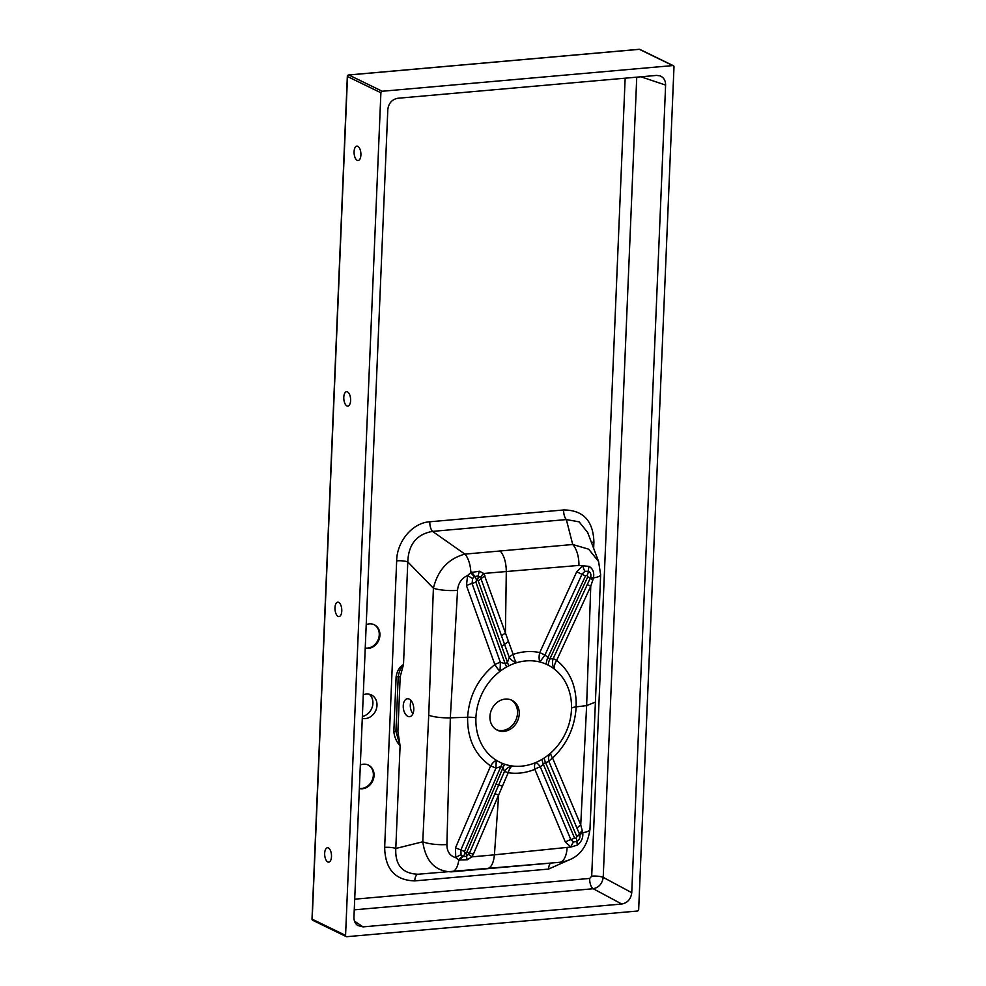 <?xml version="1.0" encoding="UTF-8"?>
<svg xmlns="http://www.w3.org/2000/svg" width="986" height="986" viewBox="0 0 986 986"><rect width="100%" height="100%" fill="white"/><g stroke="black" fill="none" stroke-linecap="round" stroke-linejoin="round"><path stroke-width="1.48" d="M362.367 716.452A12.658 10.784 116 0 0 372.289 706.925A12.658 10.784 116 0 0 369.208 694.206M360.334 764.951A12.658 10.784 -64 0 1 368.444 765.111A12.658 10.784 -64 0 1 373.62 778.41A12.658 10.784 -64 0 1 362.392 788.763A12.658 10.784 -64 0 1 359.348 788.566M365.227 648.233A12.658 10.784 116 0 0 368.271 648.443A12.658 10.784 116 0 0 379.499 638.078A12.658 10.784 116 0 0 374.323 624.779A12.658 10.784 116 0 0 369.294 623.879A12.658 10.784 116 0 0 366.213 624.631M363.279 694.785A12.658 10.784 -64 0 1 371.377 694.945A12.658 10.784 -64 0 1 376.566 708.244A12.658 10.784 -64 0 1 365.325 718.597A12.658 10.784 -64 0 1 362.281 718.4M354.714 899.183L589.702 878.427L591.699 876.16A8.677 2.071 -177.6 0 1 603.21 877.367L631.755 892.675L665.612 85.079C665.587 80.421 663.677 77.327 659.868 75.799L656.503 75.417L397.789 98.267C391.972 99.413 388.644 103.197 387.806 109.619L353.949 917.202C353.9 920.875 355.182 923.66 357.807 925.558L363.058 926.877L621.772 904.026L593.227 888.731L354.257 909.832M638.669 909.523L673.993 66.875A1.442 1.232 116 0 0 672.772 65.581L382.223 91.254A1.442 1.232 116 0 0 380.892 92.77L345.568 935.406A1.442 1.232 116 0 0 346.789 936.7L637.338 911.039A1.442 1.232 116 0 0 638.669 909.523M347.491 391.886A7.235 3.377 -95 0 0 346.567 391.688A7.235 3.377 -95 0 0 343.843 399.194A7.235 3.377 -95 0 0 347.836 406.096A7.235 3.377 -95 0 0 350.622 399.589A7.235 3.377 -95 0 0 347.491 391.886M357.782 146.31A7.235 3.377 -95 0 0 356.858 146.125A7.235 3.377 -95 0 0 354.134 153.631A7.235 3.377 -95 0 0 358.128 160.533A7.235 3.377 -95 0 0 360.901 154.987A7.235 3.377 -95 0 0 357.782 146.31M338.087 616.398A7.235 3.377 -95 0 0 339.011 616.583A7.235 3.377 -95 0 0 341.735 609.089A7.235 3.377 -95 0 0 337.742 602.175A7.235 3.377 -95 0 0 334.969 608.695A7.235 3.377 -95 0 0 338.087 616.398M327.796 861.961A7.235 3.377 -95 0 0 328.72 862.146A7.235 3.377 -95 0 0 331.493 856.612A7.235 3.377 -95 0 0 327.451 847.75A7.235 3.377 -95 0 0 324.665 854.258A7.235 3.377 -95 0 0 327.796 861.961M631.755 892.675C630.917 899.096 627.589 902.88 621.772 904.026M446.892 844.546A19.523 4.905 2.9 0 1 422.772 841.785L395.793 848.478C395.004 865.104 402.461 873.695 418.15 874.237L418.15 874.237A8.677 4.043 85 0 0 414.773 880.892C395.164 880.325 385.132 869.159 384.663 847.405A8.677 2.071 -177.6 0 1 395.793 848.478L400.094 745.835C396.446 741.817 394.363 737.01 393.833 731.427L396.125 676.692C397.136 670.813 399.589 666.758 403.496 664.552L400.18 676.803L397.888 731.526L400.094 745.835L395.928 731.365L398.221 676.63C399.108 671.565 400.871 667.534 403.496 664.552L407.797 561.909L433.396 588.211L428.725 715.244L422.772 841.785C425.669 861.394 435.27 871.414 451.588 871.858A19.523 8.973 -95 0 0 451.687 871.846L451.687 871.846A19.523 8.973 -95 0 0 458.798 859.94L455.754 857.684C449.862 855.897 446.904 851.51 446.892 844.546L450.331 717.833L457.541 590.38C458.145 583.293 461.485 578.338 467.586 575.504L470.84 572.57A19.523 8.985 -94.8 0 0 464.911 554.12C448.383 558.581 437.883 569.945 433.396 588.211A19.523 4.425 -178.1 0 0 457.541 590.38M413.775 709.661A9.034 5.189 -97.5 0 0 407.329 698.741A9.034 5.189 -97.5 0 0 403.373 708.379A9.034 5.189 -97.5 0 0 409.695 716.662A9.034 5.189 -97.5 0 0 413.775 709.661M411.174 700.701A9.034 5.189 -97.5 0 0 412.9 713.753M429.834 521.779A8.677 4.043 -95 0 0 432.521 531.392C416.684 534.215 408.45 544.395 407.797 561.909A8.677 2.071 -177.6 0 0 396.668 560.849C396.791 541.955 412.21 522.74 429.834 521.779L563.659 509.959A8.677 4.043 -95 0 0 566.346 519.573L572.718 544.506L464.911 554.12L432.521 531.392L566.346 519.573L579.102 521.828L587.681 532.477L598.588 561.515L588.691 549.19L572.718 544.506A19.523 9.231 -95.3 0 1 578.93 565.422L589.098 566.383C592.919 568.725 594.373 572.57 593.461 577.882A19.523 4.499 2.3 0 0 600.647 574.715L598.576 561.49M568.7 860.1L548.598 869.073A8.677 4.043 85 0 1 550.533 863.12M563.659 509.959C583.133 510.058 593.215 520.756 593.905 542.078A8.677 2.071 2.4 0 0 591.427 542.46M502.638 763.484A10.846 5.694 111.9 0 0 500.826 766.627L464.542 851.46L465.109 853.173L466.822 852.249L503.094 767.453L500.826 766.627L495.921 768.131L460.893 849.981L461.054 854.739L462.976 856.6L466.551 856.366L469.509 853.1L504.438 771.496L503.094 767.453A10.846 5.633 108.2 0 1 504.746 764.249A54.23 46.194 116 0 0 512.104 765.962A54.23 46.194 116 0 0 535.657 762.585A54.23 46.194 116 0 0 542.251 759.232A54.23 46.194 116 0 0 544.297 757.938A54.23 46.194 116 0 0 550.804 752.922A54.23 46.194 116 0 0 551.137 752.638A54.23 46.194 116 0 0 571.486 709.316A54.23 46.194 116 0 0 567.443 686.256A54.23 46.194 116 0 0 554.625 669.284A54.23 46.194 116 0 0 548.191 665.156A54.23 46.194 116 0 0 546.232 664.207A54.23 46.194 116 0 0 539.872 662A54.23 46.194 116 0 0 516.43 662.789A54.23 46.194 116 0 0 508.862 665.809A54.23 46.194 116 0 0 506.681 666.955A54.23 46.194 116 0 0 499.976 671.355A54.23 46.194 116 0 0 475.918 717.759A54.23 46.194 116 0 0 496.241 760.243A54.23 46.194 116 0 0 502.638 763.484A54.23 46.194 116 0 0 504.746 764.249M417.744 874.262L559.395 862.331A19.523 9.256 -95.1 0 0 559.506 862.319C576.946 860.137 587.101 849.131 589.973 829.312L589.973 829.312A19.523 4.831 -177.5 0 1 582.775 832.702C583.256 837.767 581.481 841.884 577.426 845.076L570.943 847.023L565.372 842.118L534.856 769.339C525.932 772.938 517.058 774.059 508.209 772.704L498.645 794.975L494.417 854.825L471.875 856.871L467.302 859.755L458.798 859.94A10.846 6.434 125.3 0 1 462.496 856.329M542.251 759.232A10.846 3.476 59.1 0 0 543.224 763.953L574.518 837.927L576.181 838.396L576.798 836.51L545.541 762.498L540.266 766.812L570.845 839.628L573.544 841.995A10.846 5.805 -76.2 0 0 570.943 847.023L494.417 854.825C493.579 863.342 491.077 867.976 486.899 868.74L451.169 871.883M494.861 793.767L498.633 794.987L473.354 854.258L471.875 856.871L468.794 854.357M508.862 665.809A10.846 3.821 63.8 0 1 507.494 662.419L478.198 580.791L476.558 580.125L475.831 581.999L505.14 663.652L507.494 662.419L509.22 657.317A10.846 3.87 160 0 1 513.176 654.396C522.247 651.339 531.109 650.735 539.749 652.584L576.699 571.806L582.738 565.73A10.846 4.314 66.9 0 0 584.883 571.338L581.974 574.259L544.962 655L549.868 659.005L587.681 576.97L587.212 575.158L585.499 575.947L547.674 657.958A10.846 5.694 113.9 0 0 546.232 664.207M477.483 580.051A7.235 3.562 -70.7 0 0 478.309 575.849L474.229 576.637A10.846 3.488 48 0 1 470.84 572.57L479.393 571.202L483.744 573.47L505.424 632.975M485.026 575.935A10.846 3.771 160.5 0 0 481.008 578.782L480.404 577.599A10.846 4.671 -35.3 0 1 483.744 573.47L506.299 571.523L505.424 632.987L513.176 654.396A10.846 4.597 71.4 0 0 516.43 662.789A10.846 6.779 23 0 1 509.22 657.317L481.008 578.782A7.235 2.576 160.2 0 1 478.198 580.791M500.21 550.977C504.166 555.697 506.188 562.538 506.299 571.523L578.93 565.422M548.191 665.156A10.846 5.669 117.3 0 1 549.868 659.005L553.232 658.574L590.688 577.167L593.461 577.882L590.75 586.263L586.633 705.606L576.169 706.851C574.949 727.113 567.086 744.183 552.567 758.049L580.742 824.949L582.775 832.702A10.846 4.671 -13.1 0 0 579.879 834.994L548.919 761.537L545.541 762.498A10.846 3.217 56.5 0 1 544.297 757.938M587.237 584.538L590.75 586.263L556.671 660.337C570.154 671.232 576.662 686.737 576.169 706.851A10.846 2.588 2.4 0 0 571.523 708.293M428.725 715.244C434.358 717.142 441.555 718.005 450.331 717.833L467.61 717.241C469.077 695.734 478.161 678.171 494.861 664.552L466.464 585.622L467.586 575.504A10.846 0.937 -149.7 0 0 472.627 578.585L472.06 583.502L500.358 662.296L505.14 663.652A10.846 3.611 60.7 0 0 506.681 666.955M589.973 829.312L595.408 702.106L586.633 705.606L580.742 824.949A10.846 4.807 -23.1 0 0 577.02 828.363M461.054 854.739A10.846 5.25 150.2 0 0 455.754 857.684L455.483 847.898L490.609 765.9C474.969 755.029 467.302 738.81 467.61 717.241A10.846 2.588 -177.6 0 1 475.918 717.759M486.998 868.728L559.506 862.319A19.523 9.256 -95.1 0 0 567.086 848.022M503.908 731.365A16.626 14.161 116 0 0 518.673 717.746A16.626 14.161 116 0 0 511.87 700.27A16.626 14.161 116 0 0 491.854 709.033A16.626 14.161 116 0 0 497.314 730.182A16.626 14.161 116 0 0 503.908 731.365M474.229 576.637L472.627 578.585M590.688 577.167C591.304 574.271 590.54 572.274 588.371 571.177L584.883 571.338M553.232 658.574L556.671 660.337A10.846 5.99 -52.9 0 0 554.625 669.284A10.846 9.934 94.1 0 1 553.232 658.574M592.82 580.162A10.846 1.306 27.5 0 1 590.257 578.264L587.681 576.97M539.749 652.584L544.962 655L539.872 662A10.846 5.891 102.6 0 1 539.749 652.584M494.861 664.552A10.846 3.722 159.2 0 1 500.358 662.296A10.846 0.629 92.3 0 1 499.976 671.355A10.846 2.872 52.9 0 1 494.861 664.552M573.544 841.995L577.044 841.44C579.324 839.85 580.273 837.693 579.879 834.994M550.952 752.799A10.846 2.921 47.7 0 0 552.567 758.049A10.846 5.09 -22.3 0 0 548.919 761.537A10.846 8.738 45.2 0 1 550.681 753.045L550.681 753.045A10.846 8.738 45.2 0 1 550.755 752.971M540.266 766.812A10.846 5.14 -22.3 0 0 534.856 769.339A10.846 4.474 67.5 0 1 535.657 762.585A10.846 2.748 61.7 0 1 540.266 766.812M576.798 836.51A7.235 3.241 -23.2 0 0 579.534 834.008A10.846 5.669 152.8 0 1 582.319 830.606M508.209 772.704A10.846 0.912 23.3 0 0 504.438 771.496A10.846 9.675 144.9 0 1 512.104 765.962A10.846 5.706 98.6 0 0 508.209 772.704M495.921 768.131A10.846 1.035 24.2 0 0 490.609 765.9A10.846 5.62 -58.1 0 1 496.241 760.243L495.921 768.131M510.995 699.887A16.626 14.161 -64 0 1 516.824 717.451A16.626 14.161 -64 0 1 502.207 730.54A16.626 14.161 -64 0 1 496.476 729.739M636.746 77.154L603.21 877.367C602.236 883.727 598.909 887.511 593.227 888.731A8.677 4.043 -95 0 1 589.702 878.427M365.239 648.036A12.658 10.784 116 0 0 378.353 639.248A12.658 10.784 116 0 0 373.977 624.619M368.098 764.951A12.658 10.784 -64 0 1 372.881 778.287A12.658 10.784 -64 0 1 361.702 788.43A12.658 10.784 -64 0 1 359.36 788.356M591.699 876.16L625.149 78.177M593.905 542.078L593.646 548.339M548.598 869.073L414.773 880.892M384.663 847.405L396.668 560.849M380.892 92.77L347.503 76.514L312.18 919.162L345.568 935.406M672.772 65.581L639.384 49.337L348.834 74.998L382.223 91.254M665.612 85.079L640.912 76.785M348.366 75.146A1.442 0.678 85 0 1 348.65 74.961A1.442 0.678 85 0 1 348.834 74.998A1.442 1.232 116 0 0 347.503 76.514L347.553 76.168M673.339 65.692L639.951 49.436A1.442 1.232 116 0 0 639.384 49.337A1.442 0.678 85 0 0 639.199 49.3A1.442 0.678 85 0 0 639.014 49.374M466.464 585.622A10.846 3.895 161 0 1 472.06 583.502A7.235 2.576 -19.9 0 0 475.831 581.999M476.558 580.125A7.235 2.514 -116.9 0 0 474.722 576.255A10.846 4.043 54.6 0 1 471.875 572.003M480.404 577.599L478.309 575.849A10.846 4.881 113.7 0 1 479.393 571.202M508.529 641.492L501.751 646.348M576.699 571.806L585.499 575.947M587.212 575.158A7.235 3.784 -63.5 0 0 588.371 571.177A10.846 6.236 110.4 0 1 589.098 566.383M587.73 576.847L590.466 577.808A10.846 0.727 23 0 0 593.116 579.238M505.424 632.987L501.48 635.859M464.542 851.46L460.893 849.981A10.846 0.912 22.4 0 0 455.483 847.898M465.109 853.173A7.235 3.771 109.2 0 1 462.976 856.6A10.846 6.434 -63.3 0 0 459.784 860.285M466.045 853.1A7.235 2.305 63.9 0 1 466.551 856.366A10.846 2.687 61.6 0 0 467.302 859.755M466.822 852.249A7.235 0.616 23.2 0 0 469.509 853.1A10.846 1.035 22.9 0 1 473.354 854.258M495.983 784.116L502.466 786.138M574.518 837.927A7.235 3.241 156.7 0 1 570.845 839.628A10.846 4.881 -22.6 0 0 565.372 842.118M576.181 838.396A7.235 2.194 57.1 0 1 577.044 841.44A10.846 4.252 -119.9 0 0 577.426 845.076M576.835 836.621A7.235 3.032 -18 0 0 579.706 834.415A10.846 5.337 158.6 0 1 582.553 831.457M354.492 921.121L363.058 926.877M312.192 918.829L312.18 919.162A1.442 1.232 116 0 0 312.821 920.345L346.209 936.601M396.125 676.692A3.611 0.863 2.4 0 0 398.221 676.63L400.18 676.803M393.833 731.427A3.611 0.863 2.4 0 0 395.928 731.365L397.888 731.526M595.408 702.106L600.647 574.715M639.951 49.436A1.442 1.442 0 0 0 639.199 49.3L348.65 74.961A1.442 1.442 0 0 0 347.331 76.341L312.007 918.989A1.442 1.442 0 0 0 312.821 920.345"/></g></svg>
